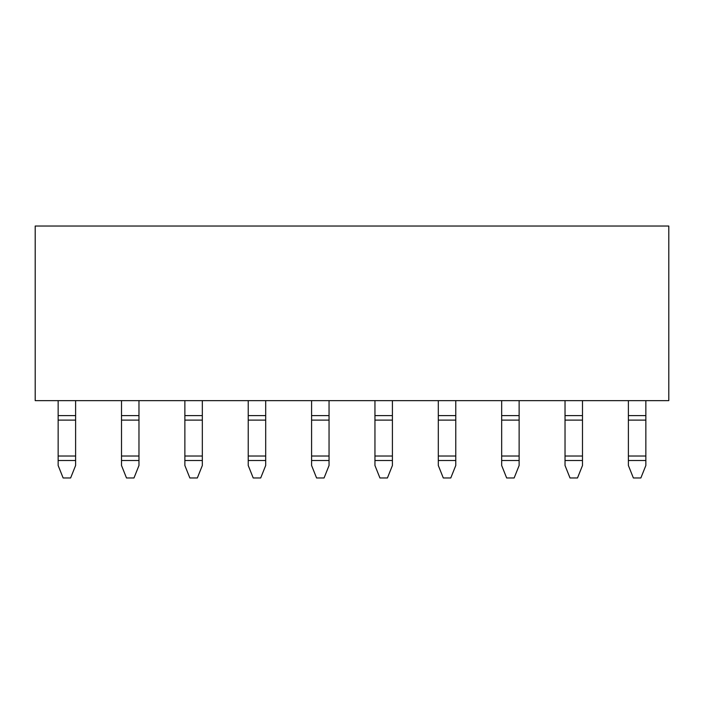 <?xml version="1.0" encoding="UTF-8"?>
<svg xmlns="http://www.w3.org/2000/svg" width="704" height="704" viewBox="0 0 704 704"><rect width="100%" height="100%" fill="white"/><g stroke="black" fill="none" stroke-linecap="round" stroke-linejoin="round"><path stroke-width="1.06" d="M668.8 226.028L668.8 400.646L35.2 400.646L35.2 226.028L668.8 226.028M58.15 400.646L58.15 465.502L63.14 477.972L70.62 477.972L75.61 465.502L75.61 400.646M121.51 400.646L121.51 465.502L126.5 477.972L133.98 477.972L138.97 465.502L138.97 400.646M184.87 400.646L184.87 465.502L189.86 477.972L197.34 477.972L202.33 465.502L202.33 400.646M248.23 400.646L248.23 465.502L253.22 477.972L260.7 477.972L265.69 465.502L265.69 400.646M311.59 400.646L311.59 465.502L316.58 477.972L324.06 477.972L329.05 465.502L329.05 400.646M374.95 400.646L374.95 465.502L379.94 477.972L387.42 477.972L392.41 465.502L392.41 400.646M438.31 400.646L438.31 465.502L443.3 477.972L450.78 477.972L455.77 465.502L455.77 400.646M501.67 400.646L501.67 465.502L506.66 477.972L514.14 477.972L519.13 465.502L519.13 400.646M565.03 400.646L565.03 465.502L570.02 477.972L577.5 477.972L582.49 465.502L582.49 400.646M628.39 400.646L628.39 465.502L633.38 477.972L640.86 477.972L645.85 465.502L645.85 400.646M58.15 460.513L75.61 460.513M58.15 456.016L75.61 456.016M58.15 420.103L75.61 420.103M58.15 415.606L75.61 415.606M121.51 460.513L138.97 460.513M121.51 456.016L138.97 456.016M121.51 420.103L138.97 420.103M121.51 415.606L138.97 415.606M184.87 460.513L202.33 460.513M184.87 456.016L202.33 456.016M184.87 420.103L202.33 420.103M184.87 415.606L202.33 415.606M248.23 460.513L265.69 460.513M248.23 456.016L265.69 456.016M248.23 420.103L265.69 420.103M248.23 415.606L265.69 415.606M311.59 460.513L329.05 460.513M311.59 456.016L329.05 456.016M311.59 420.103L329.05 420.103M311.59 415.606L329.05 415.606M374.95 460.513L392.41 460.513M374.95 456.016L392.41 456.016M374.95 420.103L392.41 420.103M374.95 415.606L392.41 415.606M438.31 460.513L455.77 460.513M438.31 456.016L455.77 456.016M438.31 420.103L455.77 420.103M438.31 415.606L455.77 415.606M501.67 460.513L519.13 460.513M501.67 456.016L519.13 456.016M501.67 420.103L519.13 420.103M501.67 415.606L519.13 415.606M565.03 460.513L582.49 460.513M565.03 456.016L582.49 456.016M565.03 420.103L582.49 420.103M565.03 415.606L582.49 415.606M628.39 460.513L645.85 460.513M628.39 456.016L645.85 456.016M628.39 420.103L645.85 420.103M628.39 415.606L645.85 415.606"/></g></svg>
